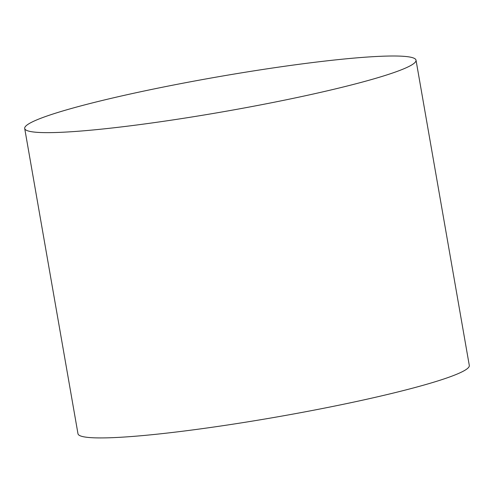 <?xml version="1.0" encoding="UTF-8"?>
<svg xmlns="http://www.w3.org/2000/svg" width="494" height="494" viewBox="0 0 494 494"><rect width="100%" height="100%" fill="white"/><g stroke="black" fill="none" stroke-linecap="round" stroke-linejoin="round"><path stroke-width="0.74" d="M416.022 60.175L469.3 365.455A198.619 17.654 170.1 0 1 276.677 416.998A198.619 17.654 170.1 0 1 77.978 433.751L24.7 128.471A198.619 17.654 170.1 0 1 27.145 124.933A198.619 17.654 170.1 0 1 234.391 74.02A198.619 17.654 170.1 0 1 416.022 60.175A198.619 17.654 170.1 0 1 223.393 111.718A198.619 17.654 170.1 0 1 24.7 128.471"/></g></svg>
